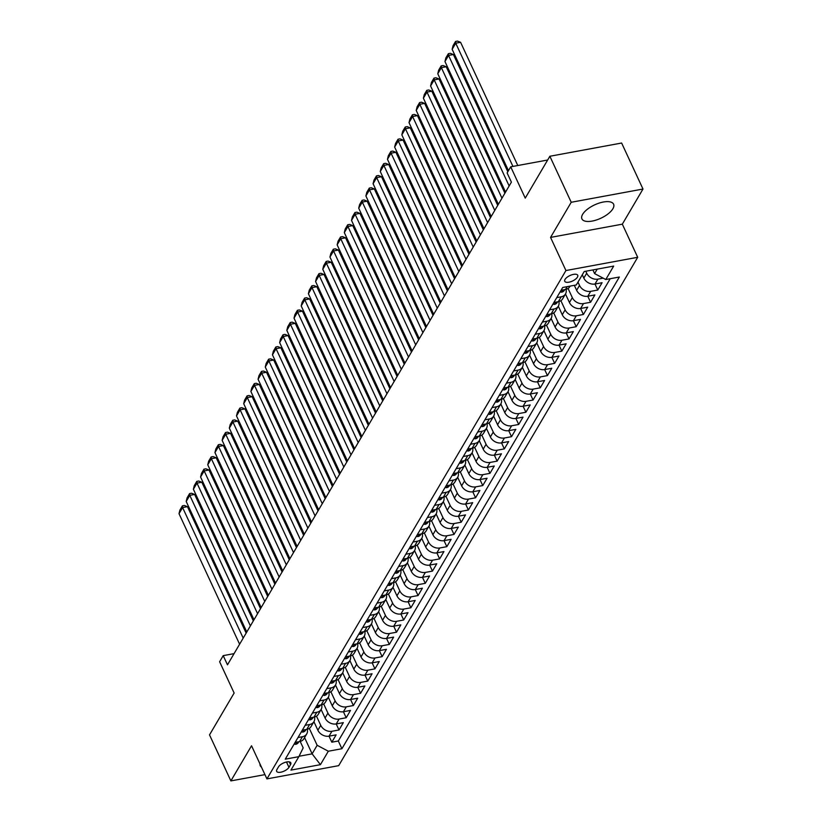 <?xml version="1.0" encoding="UTF-8"?>
<svg xmlns="http://www.w3.org/2000/svg" width="822" height="822" viewBox="0 0 822 822"><rect width="100%" height="100%" fill="white"/><g stroke="black" fill="none" stroke-linecap="round" stroke-linejoin="round"><path stroke-width="1.23" d="M582.634 214.337A17.457 7.367 155.1 0 0 581.925 218.899A17.457 7.367 155.1 0 0 596.464 219.967A17.457 7.367 155.1 0 0 612.893 208.757A17.457 7.367 155.1 0 0 613.592 204.195A17.457 7.367 155.1 0 0 599.063 203.126A17.457 7.367 155.1 0 0 582.634 214.337M259.988 763.957A17.457 7.367 155.1 0 0 260.276 765.744A17.457 7.367 155.1 0 0 261.447 767.111M565.033 279.418A7.162 3.021 155.1 0 0 564.745 281.288A7.162 3.021 155.1 0 0 570.704 281.73A7.162 3.021 155.1 0 0 577.445 277.127A7.162 3.021 155.1 0 0 577.732 275.257A7.162 3.021 155.1 0 0 571.773 274.825A7.162 3.021 155.1 0 0 565.033 279.418M642.989 189.039L621.627 143.028L549.867 156.262L571.218 202.274L550.555 237.414L565.937 270.541L637.697 257.296L622.326 224.17L642.989 189.039L571.218 202.274M565.937 270.541L266.924 778.896L338.695 765.652L637.697 257.296M266.924 778.896L251.542 745.77L230.879 780.9L264.941 774.622M230.879 780.9L209.518 734.889L234.136 693.028L219.618 661.741L223.204 655.637L227.478 664.834L511.397 182.145L507.123 172.939L510.719 166.825L525.248 198.123L549.867 156.262M313.912 721.695L317.878 730.234A8.95 6.925 30.5 0 0 329.057 736.163L336.136 734.858L331.821 742.194L329.026 736.173M316.491 716.168L320.755 725.343A8.95 6.925 30.5 0 0 331.924 731.272L339.013 729.967L336.219 723.946M339.013 729.967L343.319 722.641L336.239 723.946A8.95 6.925 30.5 0 1 325.07 718.017L321.104 709.478M328.297 697.262L332.252 705.79A8.95 6.925 30.5 0 0 343.432 711.729L350.511 710.413L346.196 717.75L343.401 711.729M336.023 680.39A8.95 6.925 -149.5 0 1 335.499 685.014L339.445 693.573A8.95 6.925 30.5 0 0 350.614 699.501L357.693 698.197L353.388 705.533L350.593 699.512M343.216 668.173A8.95 6.925 -149.5 0 1 342.682 672.797L346.627 681.356A8.95 6.925 30.5 0 0 357.806 687.284L364.886 685.98L360.57 693.306L357.776 687.284M367.763 681.089L364.968 675.068L372.068 673.763L367.763 681.089L360.683 682.394A8.95 6.925 -149.5 0 1 349.504 676.465L346.627 681.356M374.945 668.872L372.15 662.851L379.261 661.535L374.945 668.872L367.866 670.177A8.95 6.925 -149.5 0 1 356.697 664.248L353.82 669.129A8.95 6.925 30.5 0 0 364.989 675.068L367.866 670.177M382.138 656.655L379.343 650.634L386.443 649.318L382.138 656.655L375.058 657.96A8.95 6.925 -149.5 0 1 363.879 652.021L361.002 656.912A8.95 6.925 30.5 0 0 372.181 662.84L375.058 657.96M389.32 644.427L386.525 638.406L393.635 637.101L389.32 644.427L382.24 645.732A8.95 6.925 -149.5 0 1 371.071 639.804L368.194 644.695A8.95 6.925 30.5 0 0 379.363 650.623L382.24 645.732M378.603 611.722L382.569 620.25A8.95 6.925 30.5 0 0 393.748 626.179L400.828 624.874L396.512 632.21L393.717 626.189M385.795 599.495L389.751 608.033A8.95 6.925 30.5 0 0 400.93 613.962L408.01 612.657L403.694 619.994L400.9 613.972M392.978 587.278L396.944 595.816A8.95 6.925 30.5 0 0 408.123 601.745L415.202 600.44L410.887 607.766L408.092 601.745M400.17 575.061L404.126 583.589A8.95 6.925 30.5 0 0 415.305 589.528L422.385 588.213L418.069 595.549L415.274 589.528M407.907 558.189A8.95 6.925 -149.5 0 1 407.373 562.813L411.319 571.372A8.95 6.925 30.5 0 0 422.498 577.301L429.577 575.996L425.262 583.332L422.467 577.311M414.545 550.617L418.511 559.155A8.95 6.925 30.5 0 0 429.68 565.084L436.759 563.779L432.454 571.105L429.659 565.084M421.737 538.4L425.693 546.928A8.95 6.925 30.5 0 0 436.872 552.867L443.952 551.562L439.636 558.888L436.842 552.867M428.92 526.183L432.886 534.711A8.95 6.925 30.5 0 0 444.055 540.64L451.134 539.335L446.829 546.671L444.034 540.65M454.011 534.444L451.216 528.423L458.327 527.118L454.011 534.444L446.932 535.759A8.95 6.925 -149.5 0 1 435.752 529.82L432.886 534.711M461.204 522.227L458.409 516.206L465.509 514.901L461.204 522.227L454.124 523.532A8.95 6.925 -149.5 0 1 442.945 517.603L440.068 522.494A8.95 6.925 30.5 0 0 451.247 528.423L454.124 523.532M468.386 510.01L465.591 503.989L472.701 502.674L468.386 510.01L461.306 511.315A8.95 6.925 -149.5 0 1 450.137 505.386L447.26 510.267A8.95 6.925 30.5 0 0 458.429 516.206L461.306 511.315M475.578 497.793L472.784 491.772L479.894 490.457L475.578 497.793L468.499 499.098A8.95 6.925 -149.5 0 1 457.32 493.159L454.443 498.05A8.95 6.925 30.5 0 0 465.622 503.978L468.499 499.098M464.862 465.077L468.817 473.616A8.95 6.925 30.5 0 0 479.997 479.545L487.076 478.24L482.761 485.566L479.966 479.545M472.044 452.86L476.01 461.389A8.95 6.925 30.5 0 0 487.189 467.317L494.269 466.012L489.953 473.349L487.158 467.328M479.236 440.633L483.192 449.172A8.95 6.925 30.5 0 0 494.371 455.1L501.451 453.795L497.135 461.132L494.341 455.111M486.418 428.416L490.385 436.955A8.95 6.925 30.5 0 0 501.564 442.883L508.643 441.578L504.328 448.904L501.533 442.883M494.156 411.545A8.95 6.925 -149.5 0 1 493.632 416.168L497.577 424.727A8.95 6.925 30.5 0 0 508.746 430.666L515.826 429.351L511.52 436.688L508.726 430.666M501.348 399.328A8.95 6.925 -149.5 0 1 500.814 403.951L504.759 412.51A8.95 6.925 30.5 0 0 515.939 418.439L523.018 417.134L518.703 424.471L515.908 418.449M525.895 412.243L523.1 406.222L530.2 404.917L525.895 412.243L518.816 413.558A8.95 6.925 -149.5 0 1 507.636 407.62L504.759 412.51M533.077 400.026L530.282 394.005L537.393 392.7L533.077 400.026L525.998 401.331A8.95 6.925 -149.5 0 1 514.819 395.403L511.952 400.293A8.95 6.925 30.5 0 0 523.121 406.222L525.998 401.331M540.27 387.809L537.475 381.788L544.575 380.473L540.27 387.809L533.19 389.114A8.95 6.925 -149.5 0 1 522.011 383.186L519.134 388.066A8.95 6.925 30.5 0 0 530.313 394.005L533.19 389.114M529.553 355.094L533.509 363.632A8.95 6.925 30.5 0 0 544.688 369.561L551.768 368.256L547.452 375.592L544.657 369.571M554.644 363.365L551.85 357.344L558.95 356.039L554.644 363.365L547.565 364.67A8.95 6.925 -149.5 0 1 536.386 358.741L533.509 363.632M543.928 330.66L547.884 339.188A8.95 6.925 30.5 0 0 559.063 345.117L566.142 343.812L561.827 351.148L559.032 345.127M551.11 318.433L555.076 326.971A8.95 6.925 30.5 0 0 566.255 332.9L573.335 331.595L569.019 338.931L566.224 332.91M558.847 301.561A8.95 6.925 -149.5 0 1 558.313 306.185L562.258 314.754A8.95 6.925 30.5 0 0 573.437 320.683L580.517 319.378L576.201 326.704L573.407 320.683M565.485 293.999L569.451 302.527A8.95 6.925 30.5 0 0 580.63 308.466L587.709 307.151L583.394 314.487L580.599 308.466M574.331 285.337L576.633 290.31A8.95 6.925 30.5 0 0 587.812 296.239L594.892 294.934L590.576 302.27L587.781 296.249M582.284 274.774L583.826 278.093A8.95 6.925 30.5 0 0 595.005 284.022L602.084 282.717L597.769 290.043L594.974 284.022M288.954 767.316L290.536 764.624A6.936 2.928 155.1 0 0 290.813 762.816A6.936 2.928 155.1 0 0 285.039 762.395A6.936 2.928 155.1 0 0 278.504 766.844L276.922 769.536A6.936 2.928 155.1 0 0 276.644 771.344A6.936 2.928 155.1 0 0 282.419 771.776A6.936 2.928 155.1 0 0 288.954 767.316L286.488 762.004M304.572 737.591L312.124 753.846L317.148 745.297L328.327 751.226L341.911 748.719L619.356 277.024L605.773 279.531L613.685 266.092L584.206 271.527L576.294 284.967L562.721 287.474L285.265 759.168L298.848 756.661L303.184 747.876L300.205 741.454M328.327 751.226L320.426 764.666L290.937 770.111L298.848 756.661M585.788 271.239L586.703 273.202L583.826 278.093M577.979 282.11L579.51 285.419L576.633 290.31M568.064 288.46L572.328 297.646L569.451 302.527M560.881 300.688L565.135 309.863L562.258 314.754M553.689 312.905L557.953 322.08L555.076 326.971M546.496 325.122L550.761 334.297L547.884 339.188M536.735 342.877L540.701 351.415A8.95 6.925 30.5 0 0 551.87 357.344L554.747 352.453A8.95 6.925 -149.5 0 1 543.578 346.524L540.701 351.415M539.314 337.339L543.578 346.524M532.122 349.566L536.386 358.741M522.36 367.321L526.327 375.849A8.95 6.925 30.5 0 0 537.496 381.778L540.373 376.897A8.95 6.925 -149.5 0 1 529.204 370.958L526.327 375.849M524.939 361.783L529.204 370.958M515.178 379.538L519.134 388.066M517.747 374L522.011 383.186M508.53 387.111A8.95 6.925 -149.5 0 1 508.006 391.724L511.952 400.293M510.565 386.227L514.819 395.403M503.372 398.444L507.636 407.62M496.19 410.661L500.444 419.847L497.577 424.727M488.998 422.888L493.262 432.064L490.385 436.955M481.815 435.105L486.069 444.281L483.192 449.172M474.623 447.322L478.887 456.508L476.01 461.389M467.43 459.549L471.694 468.725L468.817 473.616M457.669 477.294L461.635 485.833A8.95 6.925 30.5 0 0 472.814 491.762L475.681 486.871A8.95 6.925 -149.5 0 1 464.512 480.942L461.635 485.833M460.248 471.766L464.512 480.942M451.031 484.867A8.95 6.925 -149.5 0 1 450.497 489.491L454.443 498.05M453.056 483.983L457.32 493.159M443.839 497.084A8.95 6.925 -149.5 0 1 443.315 501.708L447.26 510.267M445.873 496.2L450.137 505.386M436.657 509.311A8.95 6.925 -149.5 0 1 436.122 513.935L440.068 522.494M438.681 508.428L442.945 517.603M431.499 520.645L435.752 529.82M424.306 532.862L428.57 542.047L425.693 546.928M417.124 545.089L421.378 554.264L418.511 559.155M409.931 557.306L414.196 566.481L411.319 571.372M402.749 569.523L407.003 578.709L404.126 583.589M395.557 581.75L399.821 590.926L396.944 595.816M388.374 593.967L392.628 603.143L389.751 608.033M381.182 606.184L385.446 615.37L382.569 620.25M371.421 623.939L375.377 632.478A8.95 6.925 30.5 0 0 386.556 638.406L389.433 633.515A8.95 6.925 -149.5 0 1 378.254 627.587L375.377 632.478M373.989 618.401L378.254 627.587M364.228 636.156L368.194 644.695M366.807 630.628L371.071 639.804M357.046 648.383L361.002 656.912M359.615 642.845L363.879 652.021M350.398 655.946A8.95 6.925 -149.5 0 1 349.874 660.569L353.82 669.129M352.433 655.062L356.697 664.248M345.24 667.289L349.504 676.465M338.058 679.506L342.312 688.682L339.445 693.573M330.865 691.723L335.129 700.909L332.252 705.79M323.683 703.951L327.937 713.126L325.07 718.017M331.821 742.194L338.315 740.992L610.232 278.709M603.184 278.155L597.882 279.131A8.95 6.925 -149.5 0 1 586.703 273.202M597.769 290.043L590.689 291.348A8.95 6.925 -149.5 0 1 579.51 285.419M590.576 302.27L583.497 303.575A8.95 6.925 -149.5 0 1 572.328 297.646M583.394 314.487L576.314 315.792A8.95 6.925 -149.5 0 1 565.135 309.863M576.201 326.704L569.122 328.009A8.95 6.925 -149.5 0 1 557.953 322.08M569.019 338.931L561.94 340.236A8.95 6.925 -149.5 0 1 550.761 334.297M561.827 351.148L554.747 352.453M547.452 375.592L540.373 376.897M518.703 424.471L511.623 425.775A8.95 6.925 -149.5 0 1 500.444 419.847M511.52 436.688L504.431 437.992A8.95 6.925 -149.5 0 1 493.262 432.064M504.328 448.904L497.248 450.209A8.95 6.925 -149.5 0 1 486.069 444.281M497.135 461.132L490.056 462.437A8.95 6.925 -149.5 0 1 478.887 456.508M489.953 473.349L482.874 474.654A8.95 6.925 -149.5 0 1 471.694 468.725M482.761 485.566L475.681 486.871M446.829 546.671L439.749 547.976A8.95 6.925 -149.5 0 1 428.57 542.047M439.636 558.888L432.557 560.193A8.95 6.925 -149.5 0 1 421.378 554.264M432.454 571.105L425.375 572.42A8.95 6.925 -149.5 0 1 414.196 566.481M425.262 583.332L418.182 584.637A8.95 6.925 -149.5 0 1 407.003 578.709M418.069 595.549L410.99 596.854A8.95 6.925 -149.5 0 1 399.821 590.926M410.887 607.766L403.808 609.071A8.95 6.925 -149.5 0 1 392.628 603.143M403.694 619.994L396.615 621.298A8.95 6.925 -149.5 0 1 385.446 615.37M396.512 632.21L389.433 633.515M360.57 693.306L353.491 694.621A8.95 6.925 -149.5 0 1 342.312 688.682M353.388 705.533L346.309 706.838A8.95 6.925 -149.5 0 1 335.129 700.909M346.196 717.75L339.116 719.055A8.95 6.925 -149.5 0 1 327.937 713.126M297.996 737.539L302.445 736.718A8.95 6.925 30.5 0 0 306.74 733.892A8.95 6.925 30.5 0 0 307.274 729.268M295.119 742.42L299.568 741.608A8.95 6.925 30.5 0 0 303.873 738.783L306.74 733.892M302.311 730.203L306.76 729.381A8.95 6.925 30.5 0 0 311.055 726.556L313.932 721.675A8.95 6.925 -149.5 0 1 309.637 724.501L305.178 725.312M309.493 717.986L313.942 717.164A8.95 6.925 30.5 0 0 318.248 714.339L321.125 709.448A8.95 6.925 -149.5 0 1 316.819 712.273L312.37 713.095M316.686 705.769L321.135 704.947A8.95 6.925 30.5 0 0 325.43 702.122L328.307 697.231A8.95 6.925 -149.5 0 1 324.012 700.056L319.553 700.878M323.868 693.542L328.317 692.72A8.95 6.925 30.5 0 0 332.622 689.905L335.499 685.014A8.95 6.925 -149.5 0 1 331.194 687.839L326.745 688.661M331.06 681.325L335.51 680.503A8.95 6.925 30.5 0 0 339.805 677.677L342.682 672.797A8.95 6.925 -149.5 0 1 338.387 675.612L333.927 676.434M338.243 669.108L342.702 668.286A8.95 6.925 30.5 0 0 346.997 665.46L349.874 660.569A8.95 6.925 -149.5 0 1 345.569 663.395L341.12 664.217M345.435 656.881L349.884 656.059A8.95 6.925 30.5 0 0 354.179 653.243L357.056 648.353A8.95 6.925 -149.5 0 1 352.761 651.178L348.312 652M352.617 644.664L357.077 643.842A8.95 6.925 30.5 0 0 361.372 641.016L364.249 636.136A8.95 6.925 -149.5 0 1 359.944 638.951L355.494 639.773M359.81 632.447L364.259 631.625A8.95 6.925 30.5 0 0 368.564 628.799L371.431 623.908A8.95 6.925 -149.5 0 1 367.136 626.734L362.687 627.556M366.992 620.22L371.452 619.398A8.95 6.925 30.5 0 0 375.746 616.582L378.623 611.691A8.95 6.925 -149.5 0 1 374.329 614.517L369.869 615.339M374.185 608.003L378.634 607.181A8.95 6.925 30.5 0 0 382.939 604.355L385.806 599.474A8.95 6.925 -149.5 0 1 381.511 602.29L377.062 603.112M381.367 595.786L385.826 594.964A8.95 6.925 30.5 0 0 390.121 592.138L392.998 587.247A8.95 6.925 -149.5 0 1 388.703 590.073L384.244 590.895M388.559 583.569L393.008 582.747A8.95 6.925 30.5 0 0 397.314 579.921L400.191 575.03A8.95 6.925 -149.5 0 1 395.885 577.856L391.436 578.678M395.752 571.341L400.201 570.519A8.95 6.925 30.5 0 0 404.496 567.694L407.373 562.813A8.95 6.925 -149.5 0 1 403.078 565.639L398.619 566.45M402.934 559.124L407.383 558.302A8.95 6.925 30.5 0 0 411.688 555.477L414.565 550.586A8.95 6.925 -149.5 0 1 410.26 553.412L405.811 554.234M410.127 546.907L414.576 546.085A8.95 6.925 30.5 0 0 418.871 543.26L421.748 538.369A8.95 6.925 -149.5 0 1 417.453 541.195L412.993 542.017M417.309 534.68L421.758 533.858A8.95 6.925 30.5 0 0 426.063 531.043L428.94 526.152A8.95 6.925 -149.5 0 1 424.635 528.978L420.186 529.8M424.501 522.463L428.95 521.641A8.95 6.925 30.5 0 0 433.245 518.816L436.122 513.935A8.95 6.925 -149.5 0 1 431.827 516.75L427.378 517.572M431.684 510.246L436.143 509.424A8.95 6.925 30.5 0 0 440.438 506.599L443.315 501.708A8.95 6.925 -149.5 0 1 439.01 504.533L434.561 505.355M438.876 498.019L443.325 497.197A8.95 6.925 30.5 0 0 447.63 494.382L450.497 489.491A8.95 6.925 -149.5 0 1 446.202 492.316L441.753 493.138M446.058 485.802L450.518 484.98A8.95 6.925 30.5 0 0 454.813 482.154L457.69 477.274A8.95 6.925 -149.5 0 1 453.384 480.089L448.935 480.911M453.251 473.585L457.7 472.763A8.95 6.925 30.5 0 0 462.005 469.937L464.872 465.047A8.95 6.925 -149.5 0 1 460.577 467.872L456.128 468.694M460.433 461.358L464.892 460.546A8.95 6.925 30.5 0 0 469.187 457.72L472.064 452.83A8.95 6.925 -149.5 0 1 467.769 455.655L463.31 456.477M467.626 449.141L472.075 448.319A8.95 6.925 30.5 0 0 476.38 445.493L479.247 440.613A8.95 6.925 -149.5 0 1 474.952 443.428L470.503 444.25M474.818 436.924L479.267 436.102A8.95 6.925 30.5 0 0 483.562 433.276L486.439 428.385A8.95 6.925 -149.5 0 1 482.144 431.211L477.685 432.033M482 424.707L486.449 423.885A8.95 6.925 30.5 0 0 490.755 421.059L493.632 416.168A8.95 6.925 -149.5 0 1 489.326 418.994L484.877 419.816M489.193 412.48L493.642 411.658A8.95 6.925 30.5 0 0 497.937 408.842L500.814 403.951A8.95 6.925 -149.5 0 1 496.519 406.777L492.059 407.599M496.375 400.263L500.824 399.441A8.95 6.925 30.5 0 0 505.129 396.615L508.006 391.724A8.95 6.925 -149.5 0 1 503.701 394.55L499.252 395.372M503.567 388.046L508.017 387.224A8.95 6.925 30.5 0 0 512.312 384.398L515.188 379.507A8.95 6.925 -149.5 0 1 510.894 382.333L506.434 383.155M510.75 375.818L515.209 374.996A8.95 6.925 30.5 0 0 519.504 372.181L522.381 367.29A8.95 6.925 -149.5 0 1 518.076 370.116L513.627 370.938M517.942 363.601L522.391 362.779A8.95 6.925 30.5 0 0 526.686 359.954L529.563 355.073A8.95 6.925 -149.5 0 1 525.268 357.889L520.819 358.711M525.124 351.384L529.584 350.562A8.95 6.925 30.5 0 0 533.879 347.737L536.756 342.846A8.95 6.925 -149.5 0 1 532.451 345.672L528.001 346.494M532.317 339.157L536.766 338.335A8.95 6.925 30.5 0 0 541.071 335.52L543.938 330.629A8.95 6.925 -149.5 0 1 539.643 333.455L535.194 334.277M539.499 326.94L543.959 326.118A8.95 6.925 30.5 0 0 548.253 323.293L551.13 318.412A8.95 6.925 -149.5 0 1 546.836 321.227L542.376 322.049M546.692 314.723L551.141 313.901A8.95 6.925 30.5 0 0 555.446 311.076L558.313 306.185A8.95 6.925 -149.5 0 1 554.018 309.01L549.569 309.832M553.874 302.496L558.333 301.684A8.95 6.925 30.5 0 0 562.628 298.859L565.505 293.968A8.95 6.925 -149.5 0 1 561.21 296.793L556.751 297.615M561.066 290.279L565.515 289.457A8.95 6.925 30.5 0 0 569.821 286.631L570.129 286.107M309.308 728.384L317.148 745.297M547.658 160.013L510.719 166.825M234.075 653.634L223.204 655.637M299.044 756.261L312.124 753.846L320.426 764.666M592.898 269.924L594.604 273.603L597.234 269.123M338.315 740.992L341.911 748.719M314.466 717.051A8.95 6.925 -149.5 0 1 313.932 721.675M321.649 704.834A8.95 6.925 -149.5 0 1 321.125 709.448M328.841 692.607A8.95 6.925 -149.5 0 1 328.307 697.231M357.591 643.729A8.95 6.925 -149.5 0 1 357.056 648.353M364.773 631.512A8.95 6.925 -149.5 0 1 364.249 636.136M371.965 619.285A8.95 6.925 -149.5 0 1 371.431 623.908M379.158 607.068A8.95 6.925 -149.5 0 1 378.623 611.691M386.34 594.851A8.95 6.925 -149.5 0 1 385.806 599.474M393.533 582.634A8.95 6.925 -149.5 0 1 392.998 587.247M400.715 570.406A8.95 6.925 -149.5 0 1 400.191 575.03M415.089 545.972A8.95 6.925 -149.5 0 1 414.565 550.586M422.282 533.745A8.95 6.925 -149.5 0 1 421.748 538.369M429.464 521.528A8.95 6.925 -149.5 0 1 428.94 526.152M458.224 472.65A8.95 6.925 -149.5 0 1 457.69 477.274M465.406 460.423A8.95 6.925 -149.5 0 1 464.872 465.047M472.599 448.206A8.95 6.925 -149.5 0 1 472.064 452.83M479.781 435.989A8.95 6.925 -149.5 0 1 479.247 440.613M486.973 423.772A8.95 6.925 -149.5 0 1 486.439 428.385M515.723 374.883A8.95 6.925 -149.5 0 1 515.188 379.507M522.905 362.666A8.95 6.925 -149.5 0 1 522.381 367.29M530.098 350.449A8.95 6.925 -149.5 0 1 529.563 355.073M537.28 338.222A8.95 6.925 -149.5 0 1 536.756 342.846M544.472 326.005A8.95 6.925 -149.5 0 1 543.938 330.629M551.665 313.788A8.95 6.925 -149.5 0 1 551.13 318.412M566.039 289.344A8.95 6.925 -149.5 0 1 565.505 293.968M605.773 279.531L594.604 273.603M550.555 237.414L622.326 224.17M294.142 744.085L295.653 744.321A5.929 4.593 30.5 0 0 298.407 742.472L298.838 741.742M239.603 644.222L179.011 513.678L182.607 507.564L187.457 506.671L184.354 505.468L182.412 505.818L182.607 507.564L243.199 638.108M246.148 633.104L187.457 506.671M179.011 513.678L179.895 510.102L182.412 505.818M301.335 731.857L302.845 732.104A5.929 4.593 30.5 0 0 305.589 730.244L306.02 729.515M246.795 632.005L186.204 501.461L189.79 495.347L194.639 494.454L191.536 493.241L189.594 493.601L189.79 495.347L250.391 625.891M253.33 620.887L194.639 494.454M186.204 501.461L187.087 497.875L189.594 493.601M308.517 719.64L310.028 719.877A5.929 4.593 30.5 0 0 312.781 718.027L313.213 717.298M253.988 619.778L193.386 489.234L196.982 483.131L201.832 482.237L198.729 481.024L196.787 481.384L196.982 483.131L257.574 613.674M260.523 608.67L201.832 482.237M193.386 489.234L194.269 485.658L196.787 481.384M315.71 707.423L317.22 707.66A5.929 4.593 30.5 0 0 319.974 705.81L320.395 705.081M261.17 607.561L200.578 477.017L204.164 470.903L209.014 470.009L205.911 468.807L203.969 469.167L204.164 470.903L264.766 601.447M267.705 596.443L209.014 470.009M200.578 477.017L201.462 473.441L203.969 469.167M322.892 695.196L324.402 695.443A5.929 4.593 30.5 0 0 327.156 693.593L327.588 692.864M268.362 595.344L207.761 464.8L211.357 458.686L216.207 457.792L213.104 456.58L211.162 456.94L211.357 458.686L271.948 589.23M274.897 584.226L216.207 457.792M207.761 464.8L208.644 461.214L211.162 456.94M330.084 682.979L331.595 683.216A5.929 4.593 30.5 0 0 334.349 681.366L334.77 680.637M275.545 583.117L214.953 452.573L218.549 446.469L223.389 445.575L220.286 444.363L218.354 444.723L218.549 446.469L279.141 577.013M282.08 572.009L223.389 445.575M214.953 452.573L215.837 448.997L218.354 444.723M337.267 670.762L338.777 670.999A5.929 4.593 30.5 0 0 341.531 669.149L341.962 668.42M282.737 570.9L222.135 440.356L225.731 434.242L230.581 433.348L227.478 432.146L225.536 432.506L225.731 434.242L286.323 564.786M289.272 559.782L230.581 433.348M222.135 440.356L223.019 436.78L225.536 432.506M344.459 658.535L345.97 658.782A5.929 4.593 30.5 0 0 348.723 656.932L349.145 656.203M289.919 558.683L229.328 428.139L232.924 422.025L237.774 421.131L234.66 419.919L232.729 420.278L232.924 422.025L293.516 552.569M296.454 547.565L237.774 421.131M229.328 428.139L230.211 424.563L232.729 420.278M351.652 646.318L353.152 646.565A5.929 4.593 30.5 0 0 355.905 644.705L356.337 643.975M297.112 546.455L236.51 415.911L240.106 409.808L244.956 408.914L241.853 407.702L239.911 408.061L240.106 409.808L300.708 540.352M303.647 535.348L244.956 408.914M236.51 415.911L237.394 412.336L239.911 408.061M358.834 634.101L360.344 634.337A5.929 4.593 30.5 0 0 363.098 632.488L363.53 631.758M304.294 534.238L243.702 403.694L247.299 397.581L252.149 396.687L249.035 395.485L247.103 395.844L247.299 397.581L307.89 528.125M310.829 523.131L252.149 396.687M243.702 403.694L244.586 400.119L247.103 395.844M366.026 621.874L367.537 622.12A5.929 4.593 30.5 0 0 370.28 620.271L370.712 619.541M311.487 522.021L250.885 391.478L254.481 385.364L259.331 384.47L256.228 383.268L254.286 383.617L254.481 385.364L315.083 515.908M318.022 510.904L259.331 384.47M250.885 391.478L251.768 387.902L254.286 383.617M373.209 609.657L374.719 609.903A5.929 4.593 30.5 0 0 377.473 608.044L377.904 607.314M318.669 509.794L258.077 379.261L261.673 373.147L266.523 372.253L263.42 371.041L261.478 371.4L261.673 373.147L322.265 503.691M325.214 498.687L266.523 372.253M258.077 379.261L258.961 375.675L261.478 371.4M380.401 597.44L381.911 597.676A5.929 4.593 30.5 0 0 384.655 595.827L385.086 595.097M325.861 497.577L265.27 367.033L268.856 360.93L273.705 360.026L270.602 358.824L268.66 359.183L268.856 360.93L329.458 491.464M332.396 486.47L273.705 360.026M265.27 367.033L266.143 363.458L268.66 359.183M387.583 585.223L389.094 585.459A5.929 4.593 30.5 0 0 391.847 583.61L392.279 582.88M333.044 485.36L272.452 354.816L276.048 348.703L280.898 347.809L277.795 346.607L275.853 346.956L276.048 348.703L336.64 479.247M339.589 474.243L280.898 347.809M272.452 354.816L273.336 351.241L275.853 346.956M394.776 572.996L396.286 573.242A5.929 4.593 30.5 0 0 399.03 571.382L399.461 570.653M340.236 473.143L279.644 342.599L283.23 336.486L288.08 335.592L284.977 334.379L283.035 334.739L283.23 336.486L343.832 467.03M346.771 462.026L288.08 335.592M279.644 342.599L280.528 339.013L283.035 334.739M401.958 560.779L403.468 561.015A5.929 4.593 30.5 0 0 406.222 559.166L406.654 558.436M347.429 460.916L286.827 330.372L290.423 324.269L295.273 323.375L292.17 322.162L290.228 322.522L290.423 324.269L351.015 454.813M353.963 449.809L295.273 323.375M286.827 330.372L287.71 326.796L290.228 322.522M409.151 548.562L410.661 548.798A5.929 4.593 30.5 0 0 413.415 546.949L413.836 546.219M354.611 448.699L294.019 318.155L297.605 312.041L302.455 311.148L299.352 309.945L297.41 310.305L297.605 312.041L358.207 442.585M361.146 437.581L302.455 311.148M294.019 318.155L294.903 314.579L297.41 310.305M416.333 536.334L417.843 536.581A5.929 4.593 30.5 0 0 420.597 534.732L421.028 534.002M361.803 436.482L301.201 305.938L304.798 299.825L309.647 298.931L306.544 297.718L304.602 298.078L304.798 299.825L365.389 430.368M368.338 425.364L309.647 298.931M301.201 305.938L302.085 302.352L304.602 298.078M423.525 524.117L425.036 524.354A5.929 4.593 30.5 0 0 427.789 522.504L428.211 521.775M368.986 424.255L308.394 293.711L311.99 287.608L316.83 286.714L313.727 285.501L311.795 285.861L311.99 287.608L372.582 418.151M375.52 413.147L316.83 286.714M308.394 293.711L309.278 290.135L311.795 285.861M430.718 511.901L432.218 512.137A5.929 4.593 30.5 0 0 434.972 510.287L435.403 509.558M376.178 412.038L315.576 281.494L319.172 275.38L324.022 274.486L320.919 273.284L318.977 273.644L319.172 275.38L379.774 405.924M382.713 400.92L324.022 274.486M315.576 281.494L316.46 277.918L318.977 273.644M437.9 499.673L439.41 499.92A5.929 4.593 30.5 0 0 442.164 498.07L442.585 497.341M383.36 399.821L322.769 269.277L326.365 263.163L331.215 262.269L328.101 261.067L326.17 261.417L326.365 263.163L386.957 393.707M389.895 388.703L331.215 262.269M322.769 269.277L323.652 265.701L326.17 261.417M445.092 487.456L446.593 487.703A5.929 4.593 30.5 0 0 449.346 485.843L449.778 485.114M390.553 387.594L329.951 257.05L333.547 250.946L338.397 250.052L335.294 248.84L333.352 249.2L333.547 250.946L394.149 381.49M397.088 376.486L338.397 250.052M329.951 257.05L330.834 253.474L333.352 249.2M452.275 475.239L453.785 475.476A5.929 4.593 30.5 0 0 456.539 473.626L456.97 472.897M397.735 375.377L337.143 244.833L340.74 238.719L345.589 237.825L342.486 236.623L340.544 236.983L340.74 238.719L401.331 369.263M404.28 364.269L345.589 237.825M337.143 244.833L338.027 241.257L340.544 236.983M459.467 463.022L460.978 463.259A5.929 4.593 30.5 0 0 463.721 461.409L464.153 460.68M404.927 363.16L344.326 232.616L347.922 226.502L352.772 225.608L349.669 224.406L347.727 224.755L347.922 226.502L408.524 357.046M411.462 352.042L352.772 225.608M344.326 232.616L345.209 229.04L347.727 224.755M466.649 450.795L468.16 451.042A5.929 4.593 30.5 0 0 470.914 449.182L471.345 448.452M412.11 350.932L351.518 220.399L355.114 214.285L359.964 213.391L356.861 212.179L354.919 212.538L355.114 214.285L415.706 344.829M418.655 339.825L359.964 213.391M351.518 220.399L352.402 216.813L354.919 212.538M473.842 438.578L475.352 438.814A5.929 4.593 30.5 0 0 478.096 436.965L478.527 436.235M419.302 338.715L358.711 208.172L362.297 202.068L367.146 201.174L364.043 199.962L362.101 200.321L362.297 202.068L422.898 332.612M425.837 327.608L367.146 201.174M358.711 208.172L359.594 204.596L362.101 200.321M481.024 426.361L482.535 426.597A5.929 4.593 30.5 0 0 485.288 424.748L485.72 424.018M426.495 326.498L365.893 195.955L369.489 189.841L374.339 188.947L371.236 187.745L369.294 188.094L369.489 189.841L430.081 320.385M433.03 315.381L374.339 188.947M365.893 195.955L366.776 192.379L369.294 188.094M488.217 414.134L489.727 414.38A5.929 4.593 30.5 0 0 492.481 412.531L492.902 411.801M433.677 314.281L373.085 183.738L376.671 177.624L381.521 176.73L378.418 175.518L376.476 175.877L376.671 177.624L437.273 308.168M440.212 303.164L381.521 176.73M373.085 183.738L373.969 180.152L376.476 175.877M495.399 401.917L496.909 402.153A5.929 4.593 30.5 0 0 499.663 400.304L500.095 399.574M440.869 302.054L380.267 171.51L383.864 165.407L388.714 164.513L385.61 163.301L383.668 163.66L383.864 165.407L444.455 295.951M447.404 290.947L388.714 164.513M380.267 171.51L381.151 167.935L383.668 163.66M502.591 389.7L504.102 389.936A5.929 4.593 30.5 0 0 506.855 388.087L507.277 387.357M448.052 289.837L387.46 159.293L391.056 153.18L395.896 152.286L392.793 151.084L390.861 151.443L391.056 153.18L451.648 283.724M454.587 278.72L395.896 152.286M387.46 159.293L388.344 155.718L390.861 151.443M509.774 377.473L511.284 377.719A5.929 4.593 30.5 0 0 514.038 375.87L514.469 375.14M455.244 277.62L394.642 147.076L398.238 140.963L403.088 140.069L399.985 138.856L398.043 139.216L398.238 140.963L458.83 271.507M461.779 266.503L403.088 140.069M394.642 147.076L395.526 143.501L398.043 139.216M516.966 365.256L518.477 365.502A5.929 4.593 30.5 0 0 521.23 363.643L521.651 362.913M462.426 265.393L401.835 134.849L405.431 128.746L410.281 127.852L407.167 126.639L405.236 126.999L405.431 128.746L466.023 259.29M468.961 254.286L410.281 127.852M401.835 134.849L402.718 131.273L405.236 126.999M524.159 353.039L525.659 353.275A5.929 4.593 30.5 0 0 528.412 351.426L528.844 350.696M469.619 253.176L409.017 122.632L412.613 116.519L417.463 115.625L414.36 114.422L412.418 114.782L412.613 116.519L473.215 247.062M476.154 242.069L417.463 115.625M409.017 122.632L409.901 119.056L412.418 114.782M531.341 340.811L532.851 341.058A5.929 4.593 30.5 0 0 535.605 339.209L536.036 338.479M476.801 240.959L416.209 110.415L419.806 104.302L424.655 103.408L421.542 102.205L419.61 102.555L419.806 104.302L480.397 234.845M483.336 229.841L424.655 103.408M416.209 110.415L417.093 106.839L419.61 102.555M538.533 328.595L540.044 328.841A5.929 4.593 30.5 0 0 542.787 326.981L543.219 326.252M483.994 228.732L423.392 98.188L426.988 92.085L431.838 91.191L428.735 89.978L426.793 90.338L426.988 92.085L487.59 222.628M490.529 217.625L431.838 91.191M423.392 98.188L424.275 94.612L426.793 90.338M545.716 316.378L547.226 316.614A5.929 4.593 30.5 0 0 549.98 314.764L550.411 314.035M491.176 216.515L430.584 85.971L434.18 79.868L439.03 78.963L435.927 77.761L433.985 78.121L434.18 79.868L494.772 210.401M497.721 205.408L439.03 78.963M430.584 85.971L431.468 82.395L433.985 78.121M552.908 304.161L554.418 304.397A5.929 4.593 30.5 0 0 557.162 302.547L557.593 301.818M498.368 204.298L437.777 73.754L441.363 67.64L446.212 66.746L443.109 65.544L441.167 65.894L441.363 67.64L501.965 198.184M504.903 193.18L446.212 66.746M437.777 73.754L438.65 70.178L441.167 65.894M560.09 291.933L561.601 292.18A5.929 4.593 30.5 0 0 564.354 290.32L564.786 289.591M505.551 192.071L444.959 61.537L448.555 55.423L453.405 54.529L450.302 53.317L448.36 53.677L448.555 55.423L509.147 185.967M507.821 171.757L453.405 54.529M444.959 61.537L445.843 57.951L448.36 53.677M508.469 170.657L452.151 49.31L455.737 43.206L460.587 42.312L457.484 41.1L455.542 41.46L455.737 43.206L512.938 166.424M517.788 165.53L460.587 42.312M452.151 49.31L453.035 45.734L455.542 41.46M320.755 725.343L317.878 730.234M331.924 731.272L329.057 736.163M597.882 279.131L595.005 284.022M590.689 291.348L587.812 296.239M583.497 303.575L580.63 308.466M576.314 315.792L573.437 320.683M569.122 328.009L566.255 332.9M561.94 340.236L559.063 345.117M547.565 364.67L544.688 369.561M518.816 413.558L515.939 418.439M511.623 425.775L508.746 430.666M504.431 437.992L501.564 442.883M497.248 450.209L494.371 455.1M490.056 462.437L487.189 467.317M482.874 474.654L479.997 479.545M446.932 535.759L444.055 540.64M439.749 547.976L436.872 552.867M432.557 560.193L429.68 565.084M425.375 572.42L422.498 577.301M418.182 584.637L415.305 589.528M410.99 596.854L408.123 601.745M403.808 609.071L400.93 613.962M396.615 621.298L393.748 626.179M360.683 682.394L357.806 687.284M353.491 694.621L350.614 699.501M346.309 706.838L343.432 711.729M339.116 719.055L336.239 723.946M302.445 736.718L299.568 741.608M309.637 724.501L306.76 729.381M316.819 712.273L313.942 717.164M324.012 700.056L321.135 704.947M331.194 687.839L328.317 692.72M338.387 675.612L335.51 680.503M345.569 663.395L342.702 668.286M352.761 651.178L349.884 656.059M359.944 638.951L357.077 643.842M367.136 626.734L364.259 631.625M374.329 614.517L371.452 619.398M381.511 602.29L378.634 607.181M388.703 590.073L385.826 594.964M395.885 577.856L393.008 582.747M403.078 565.639L400.201 570.519M410.26 553.412L407.383 558.302M417.453 541.195L414.576 546.085M424.635 528.978L421.758 533.858M431.827 516.75L428.95 521.641M439.01 504.533L436.143 509.424M446.202 492.316L443.325 497.197M453.384 480.089L450.518 484.98M460.577 467.872L457.7 472.763M467.769 455.655L464.892 460.546M474.952 443.428L472.075 448.319M482.144 431.211L479.267 436.102M489.326 418.994L486.449 423.885M496.519 406.777L493.642 411.658M503.701 394.55L500.824 399.441M510.894 382.333L508.017 387.224M518.076 370.116L515.209 374.996M525.268 357.889L522.391 362.779M532.451 345.672L529.584 350.562M539.643 333.455L536.766 338.335M546.836 321.227L543.959 326.118M554.018 309.01L551.141 313.901M561.21 296.793L558.333 301.684M567.17 286.652L565.515 289.457M289.252 761.86L290.536 764.624M296.876 742.102L295.571 744.311M304.058 729.885L302.763 732.094M311.25 717.657L309.956 719.867M318.433 705.44L317.138 707.65M325.625 693.223L324.33 695.433M332.818 680.996L331.513 683.205M340 668.779L338.705 670.988M347.192 656.562L345.887 658.771M354.374 644.345L353.08 646.544M361.567 632.118L360.262 634.327M368.749 619.901L367.455 622.11M375.942 607.684L374.637 609.883M383.124 595.457L381.829 597.666M390.316 583.24L389.012 585.449M397.499 571.023L396.204 573.232M404.691 558.796L403.397 561.005M411.884 546.579L410.579 548.788M419.066 534.362L417.771 536.571M426.258 522.134L424.953 524.344M433.441 509.917L432.146 512.127M440.633 497.7L439.328 499.91M447.815 485.483L446.521 487.682M455.008 473.256L453.703 475.465M462.19 461.039L460.895 463.248M469.383 448.822L468.078 451.031M476.565 436.595L475.27 438.804M483.757 424.378L482.463 426.587M490.94 412.161L489.645 414.37M498.132 399.934L496.837 402.143M505.325 387.717L504.02 389.926M512.507 375.5L511.212 377.709M519.699 363.273L518.394 365.482M526.881 351.056L525.587 353.265M534.074 338.839L532.769 341.048M541.256 326.622L539.962 328.821M548.449 314.394L547.144 316.604M555.631 302.177L554.336 304.387M562.823 289.961L561.518 292.17"/></g></svg>
